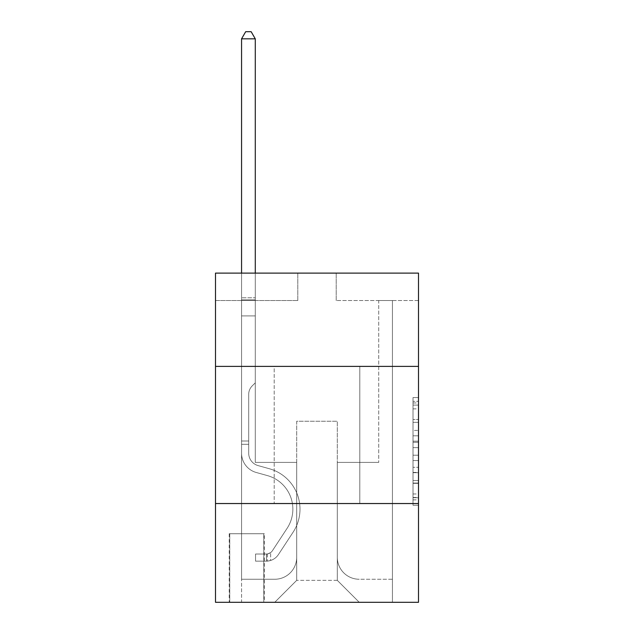 <?xml version="1.0" encoding="UTF-8"?>
<svg xmlns="http://www.w3.org/2000/svg" width="634" height="634" viewBox="0 0 634 634"><rect width="100%" height="100%" fill="white"/><g stroke="black" fill="none" stroke-linecap="round" stroke-linejoin="round"><path stroke-width="0.48" stroke-dasharray="3.17 2.38" d="M413.011 430.415L413.011 447.652L418.503 447.652L418.503 499.885L418.503 402.955L418.503 447.652L413.011 447.652L413.011 401.338L413.011 505.274L413.011 397.566L413.011 497.738L418.503 497.738L413.011 497.738L418.503 497.738L413.011 497.738L413.011 480.501L413.011 505.274L418.503 505.274L418.503 397.566L418.503 497.468L418.503 455.188L413.011 455.188L418.503 455.188L418.503 480.501L418.503 405.102L413.011 405.102L418.503 405.102L418.503 505.274L418.503 402.955L418.503 505.274L413.011 505.274L413.011 397.566L418.503 397.566L418.503 402.955L418.503 397.566L418.503 402.955L418.503 397.566L418.503 401.338L418.503 397.566L413.011 397.566L413.011 405.102L418.503 405.102L413.011 405.102L413.011 430.415L418.503 430.415M359.795 366.381L359.795 503.539L274.205 503.539L359.795 503.539L274.205 503.539L359.795 503.539L359.795 366.381L274.205 366.381L274.205 503.539L274.205 366.381L359.795 366.381M264.33 533.717L229.215 533.717L264.33 533.717L264.33 602.3L229.215 602.3L264.33 602.3M229.215 533.717L229.215 602.3M418.503 441.185L418.503 435.804L418.503 441.185L413.011 441.185L413.011 419.51L413.011 483.33L413.011 467.306L418.503 467.306L413.011 467.306L413.011 505.274L418.503 505.274L413.011 505.274L418.503 505.274L413.011 505.274L413.011 397.566L418.503 397.566L413.011 397.566L418.503 397.566L413.011 397.566L413.011 441.185L418.503 441.185M418.503 503.539L418.503 602.3L215.497 602.3L215.497 503.539L418.503 503.539L418.503 273.111L336.202 273.111L418.503 273.111L418.503 300.54L418.503 273.111L215.497 273.111L297.798 273.111L215.497 273.111L215.497 300.54L297.798 300.54L215.497 300.54L215.497 273.111L215.497 366.381L418.503 366.381L215.497 366.381L215.497 503.539L418.503 503.539L215.497 503.539M418.503 300.54L336.202 300.54L418.503 300.54M378.72 300.54L392.438 300.54L378.72 300.54L392.438 300.54L378.72 300.54L392.438 300.54L378.72 300.54L392.438 300.54L378.72 300.54L392.438 300.54L378.72 300.54L392.438 300.54L378.72 300.54L392.438 300.54L378.72 300.54L392.438 300.54L378.72 300.54L392.438 300.54L378.72 300.54L392.438 300.54L378.72 300.54L392.438 300.54L378.72 300.54L392.438 300.54L378.72 300.54L392.438 300.54L378.72 300.54L392.438 300.54L378.72 300.54L392.438 300.54L378.72 300.54L392.438 300.54L378.72 300.54L392.438 300.54L378.72 300.54L378.72 462.392L337.304 462.392L337.304 580.356L296.696 580.356L337.304 580.356L359.248 602.3L392.438 602.3L392.438 300.54L392.438 602.3L274.752 602.3L359.248 602.3L337.304 580.356L359.248 602.3L337.304 580.356L337.304 421.245L337.304 557.31A21.944 21.944 0 0 0 359.248 579.254L392.438 579.254L392.438 300.54L392.438 579.254L392.438 300.54L392.438 579.254L392.438 300.54L392.438 579.254L392.438 300.54L392.438 579.254L392.438 300.54L392.438 579.254L392.438 300.54L392.438 579.254L392.438 300.54L392.438 579.254L392.438 300.54L392.438 579.254L392.438 300.54L392.438 579.254L392.438 300.54L392.438 579.254L392.438 300.54L392.438 579.254L392.438 300.54L392.438 579.254L392.438 300.54L392.438 579.254L392.438 300.54L392.438 579.254L392.438 300.54L392.438 579.254L359.248 579.254A21.944 21.944 0 0 1 337.304 557.31A21.944 21.944 0 0 0 359.248 579.254A21.944 21.944 0 0 1 337.304 557.31A21.944 21.944 0 0 0 359.248 579.254A21.944 21.944 0 0 1 337.304 557.31A21.944 21.944 0 0 0 359.248 579.254A21.944 21.944 0 0 1 337.304 557.31A21.944 21.944 0 0 0 359.248 579.254A21.944 21.944 0 0 1 337.304 557.31A21.944 21.944 0 0 0 359.248 579.254A21.944 21.944 0 0 1 337.304 557.31A21.944 21.944 0 0 0 359.248 579.254A21.944 21.944 0 0 1 337.304 557.31A21.944 21.944 0 0 0 359.248 579.254A21.944 21.944 0 0 1 337.304 557.31A21.944 21.944 0 0 0 359.248 579.254A21.944 21.944 0 0 1 337.304 557.31A21.944 21.944 0 0 0 359.248 579.254A21.944 21.944 0 0 1 337.304 557.31A21.944 21.944 0 0 0 359.248 579.254A21.944 21.944 0 0 1 337.304 557.31A21.944 21.944 0 0 0 359.248 579.254A21.944 21.944 0 0 1 337.304 557.31A21.944 21.944 0 0 0 359.248 579.254A21.944 21.944 0 0 1 337.304 557.31A21.944 21.944 0 0 0 359.248 579.254A21.944 21.944 0 0 1 337.304 557.31A21.944 21.944 0 0 0 359.248 579.254A21.944 21.944 0 0 1 337.304 557.31A21.944 21.944 0 0 0 359.248 579.254A21.944 21.944 0 0 1 337.304 557.31L337.304 462.392L337.304 557.31L337.304 462.392L337.304 557.31L337.304 462.392L337.304 557.31L337.304 462.392L337.304 557.31L337.304 462.392L337.304 557.31L337.304 462.392L337.304 557.31L337.304 462.392L337.304 557.31L337.304 462.392L337.304 557.31L337.304 462.392L337.304 557.31L337.304 462.392L337.304 557.31L337.304 462.392L337.304 557.31L337.304 462.392L337.304 557.31L337.304 462.392L337.304 557.31L337.304 462.392L337.304 557.31L337.304 462.392L337.304 557.31L337.304 462.392L378.72 462.392L337.304 462.392L378.72 462.392L337.304 462.392L378.72 462.392L337.304 462.392L378.72 462.392L337.304 462.392L378.72 462.392L337.304 462.392L378.72 462.392L337.304 462.392L378.72 462.392L337.304 462.392L378.72 462.392L337.304 462.392L378.72 462.392L337.304 462.392L378.72 462.392L337.304 462.392L378.72 462.392L337.304 462.392L378.72 462.392L337.304 462.392L378.72 462.392L337.304 462.392L378.72 462.392L337.304 462.392L378.72 462.392L337.304 462.392L378.72 462.392L337.304 462.392L378.72 462.392L378.72 300.54M241.562 300.54L255.28 300.54L241.562 300.54L255.28 300.54L241.562 300.54L255.28 300.54L241.562 300.54L255.28 300.54L241.562 300.54L255.28 300.54L241.562 300.54L255.28 300.54L241.562 300.54L255.28 300.54L241.562 300.54L255.28 300.54L241.562 300.54L255.28 300.54L241.562 300.54L255.28 300.54L241.562 300.54L255.28 300.54L241.562 300.54L255.28 300.54L241.562 300.54L255.28 300.54L241.562 300.54L255.28 300.54L241.562 300.54L255.28 300.54L241.562 300.54L255.28 300.54L241.562 300.54L255.28 300.54L241.562 300.54L241.562 602.3L274.752 602.3L296.696 580.356L296.696 462.392L255.28 462.392L255.28 300.54L255.28 462.392L255.28 300.54L255.28 462.392L255.28 300.54L255.28 462.392L255.28 300.54L255.28 462.392L255.28 300.54L255.28 462.392L255.28 300.54L255.28 462.392L255.28 300.54L255.28 462.392L255.28 300.54L255.28 462.392L255.28 300.54L255.28 462.392L255.28 300.54L255.28 462.392L255.28 300.54L255.28 462.392L255.28 300.54L255.28 462.392L255.28 300.54L255.28 462.392L255.28 300.54L255.28 462.392L255.28 300.54L255.28 462.392L255.28 300.54L255.28 462.392L255.28 300.54L255.28 462.392L296.696 462.392L255.28 462.392L296.696 462.392L255.28 462.392L296.696 462.392L255.28 462.392L296.696 462.392L255.28 462.392L296.696 462.392L255.28 462.392L296.696 462.392L255.28 462.392L296.696 462.392L255.28 462.392L296.696 462.392L255.28 462.392L296.696 462.392L255.28 462.392L296.696 462.392L255.28 462.392L296.696 462.392L255.28 462.392L296.696 462.392L255.28 462.392L296.696 462.392L255.28 462.392L296.696 462.392L255.28 462.392L296.696 462.392L255.28 462.392L296.696 462.392L255.28 462.392L296.696 462.392L296.696 580.356L274.752 602.3L296.696 580.356L274.752 602.3L241.562 602.3L241.562 300.54L241.562 579.254L274.752 579.254A21.944 21.944 0 0 0 296.696 557.31L296.696 462.392L296.696 557.31A21.944 21.944 0 0 1 274.752 579.254A21.944 21.944 0 0 0 296.696 557.31A21.944 21.944 0 0 1 274.752 579.254A21.944 21.944 0 0 0 296.696 557.31A21.944 21.944 0 0 1 274.752 579.254A21.944 21.944 0 0 0 296.696 557.31A21.944 21.944 0 0 1 274.752 579.254A21.944 21.944 0 0 0 296.696 557.31A21.944 21.944 0 0 1 274.752 579.254A21.944 21.944 0 0 0 296.696 557.31A21.944 21.944 0 0 1 274.752 579.254A21.944 21.944 0 0 0 296.696 557.31A21.944 21.944 0 0 1 274.752 579.254A21.944 21.944 0 0 0 296.696 557.31A21.944 21.944 0 0 1 274.752 579.254A21.944 21.944 0 0 0 296.696 557.31A21.944 21.944 0 0 1 274.752 579.254A21.944 21.944 0 0 0 296.696 557.31A21.944 21.944 0 0 1 274.752 579.254A21.944 21.944 0 0 0 296.696 557.31A21.944 21.944 0 0 1 274.752 579.254A21.944 21.944 0 0 0 296.696 557.31A21.944 21.944 0 0 1 274.752 579.254A21.944 21.944 0 0 0 296.696 557.31A21.944 21.944 0 0 1 274.752 579.254A21.944 21.944 0 0 0 296.696 557.31A21.944 21.944 0 0 1 274.752 579.254A21.944 21.944 0 0 0 296.696 557.31A21.944 21.944 0 0 1 274.752 579.254A21.944 21.944 0 0 0 296.696 557.31A21.944 21.944 0 0 1 274.752 579.254L241.562 579.254L274.752 579.254L241.562 579.254L274.752 579.254L241.562 579.254L274.752 579.254L241.562 579.254L274.752 579.254L241.562 579.254L274.752 579.254L241.562 579.254L274.752 579.254L241.562 579.254L274.752 579.254L241.562 579.254L274.752 579.254L241.562 579.254L274.752 579.254L241.562 579.254L274.752 579.254L241.562 579.254L274.752 579.254L241.562 579.254L274.752 579.254L241.562 579.254L274.752 579.254L241.562 579.254L274.752 579.254L241.562 579.254L274.752 579.254L241.562 579.254L241.562 300.54M229.762 602.3L263.784 602.3L229.762 602.3L229.762 533.717L263.784 533.717L263.784 602.3L263.784 533.717L229.762 533.717L229.762 602.3M296.696 421.245L296.696 580.356L296.696 421.245L337.304 421.245L296.696 421.245M336.202 300.54L336.202 273.111L336.202 300.54M297.798 300.54L297.798 273.111L297.798 300.54M418.503 366.381L215.497 366.381M413.011 447.652L418.503 447.652L413.011 447.652M413.011 401.338L413.011 397.566L413.011 401.338L418.503 401.338L413.011 401.338M413.011 483.06L413.011 460.577L413.011 483.06L418.503 483.06L413.011 483.06M413.011 460.577L413.011 455.188L418.503 455.188L413.011 455.188L413.011 460.577L418.503 460.577L413.011 460.577M413.011 419.51L413.011 405.102L413.011 419.51L418.503 419.51L413.011 419.51M413.011 397.566L418.503 397.566L413.011 397.566L413.011 402.955L413.011 397.566L418.503 397.566M413.011 505.274L418.503 505.274L413.011 505.274L413.011 499.885L413.011 505.274M248.694 440.995L248.694 444.291L241.562 444.291L241.562 440.995L241.562 453.183L241.562 38.832L241.562 315.906L241.562 38.832L255.28 38.832L255.28 297.798L255.28 38.832L241.562 38.832L245.675 31.7L251.159 31.7L245.675 31.7L241.562 38.832L241.562 315.906L241.562 38.832L255.28 38.832L251.159 31.7L255.28 38.832L255.28 315.906L241.562 315.906L241.562 38.832L245.675 31.7L251.159 31.7L245.675 31.7L241.562 38.832L241.562 315.906L241.562 38.832L255.28 38.832L241.562 38.832L245.675 31.7L251.159 31.7L255.28 38.832L251.159 31.7L245.675 31.7L241.562 38.832L241.562 315.906L241.562 38.832L255.28 38.832L255.28 297.798L255.28 38.832L241.562 38.832L245.675 31.7L251.159 31.7L255.28 38.832L251.159 31.7L245.675 31.7L241.562 38.832L241.562 315.906L241.562 38.832L255.28 38.832L255.28 299.842L255.28 38.832L241.562 38.832L245.675 31.7L251.159 31.7L255.28 38.832L251.159 31.7L245.675 31.7L241.562 38.832L241.562 315.906L241.562 38.832L255.28 38.832L255.28 382.841L252.181 385.932A11.919 11.919 -9.2 0 0 248.694 394.364A11.919 11.919 170.8 0 1 252.181 385.932L255.28 382.841L255.28 315.906L241.562 315.906L241.562 38.832L245.675 31.7L251.159 31.7L255.28 38.832L241.562 38.832L241.562 315.906L241.562 38.832L255.28 38.832L251.159 31.7L245.675 31.7L241.562 38.832L245.675 31.7L251.159 31.7L255.28 38.832L255.28 297.798L255.28 38.832L241.562 38.832L241.562 315.906L241.562 38.832L255.28 38.832L251.159 31.7L245.675 31.7L241.562 38.832L245.675 31.7L251.159 31.7L255.28 38.832L255.28 299.842L255.28 38.832L241.562 38.832L241.562 453.183A20.026 20.026 -9.2 0 0 256.207 472.473A20.026 20.026 170.8 0 1 241.562 453.183L241.562 315.906L255.28 315.906L255.28 299.842L255.28 382.841L252.181 385.932A11.919 11.919 -9.2 0 0 248.694 394.364A11.919 11.919 170.8 0 1 252.181 385.932L255.28 382.841L255.28 315.906L241.562 315.906L241.562 453.183A20.026 20.026 -9.2 0 0 256.207 472.473A20.026 20.026 170.8 0 1 241.562 453.183L241.562 315.906L255.28 315.906L255.28 297.798L255.28 382.841L252.181 385.932A11.919 11.919 -9.2 0 0 248.694 394.364A11.919 11.919 170.8 0 1 252.181 385.932L255.28 382.841L255.28 315.906L241.562 315.906L241.562 453.183A20.026 20.026 -9.2 0 0 256.207 472.473A20.026 20.026 170.8 0 1 241.562 453.183L241.562 315.906L255.28 315.906L255.28 38.832L251.159 31.7L245.675 31.7L241.562 38.832L255.28 38.832L255.28 382.841L252.181 385.932A11.919 11.919 -9.2 0 0 248.694 394.364A11.919 11.919 170.8 0 1 252.181 385.932L255.28 382.841L255.28 315.906L241.562 315.906L241.562 453.183A20.026 20.026 -9.2 0 0 256.207 472.473L267.374 475.587L256.207 472.473A20.026 20.026 170.8 0 1 241.562 453.183L241.562 315.906L255.28 315.906L255.28 38.832L241.562 38.832L245.675 31.7L251.159 31.7L255.28 38.832L251.159 31.7L245.675 31.7L241.562 38.832L241.562 297.798L241.562 38.832L255.28 38.832L255.28 382.841L252.181 385.932A11.919 11.919 -9.2 0 0 248.694 394.364A11.919 11.919 170.8 0 1 252.181 385.932L255.28 382.841L255.28 315.906L241.562 315.906L241.562 453.183A20.026 20.026 -9.2 0 0 256.207 472.473A20.026 20.026 170.8 0 1 241.562 453.183L241.562 315.906L255.28 315.906L255.28 38.832L241.562 38.832L245.675 31.7L251.159 31.7L255.28 38.832L251.159 31.7L245.675 31.7L241.562 38.832L241.562 299.842L241.562 38.832L255.28 38.832L255.28 382.841L252.181 385.932A11.919 11.919 -9.2 0 0 248.694 394.364A11.919 11.919 170.8 0 1 252.181 385.932L255.28 382.841L255.28 315.906L241.562 315.906L241.562 453.183A20.026 20.026 -9.2 0 0 256.207 472.473A20.026 20.026 170.8 0 1 241.562 453.183L241.562 315.906L255.28 315.906L255.28 38.832L241.562 38.832L245.675 31.7L251.159 31.7L255.28 38.832L251.159 31.7L245.675 31.7L241.562 38.832L241.562 315.906L255.28 315.906L255.28 382.841L252.181 385.932A11.919 11.919 -9.2 0 0 248.694 394.364A11.919 11.919 170.8 0 1 252.181 385.932L255.28 382.841L255.28 299.842L255.28 315.906L241.562 315.906L241.562 453.183A20.026 20.026 -9.2 0 0 256.207 472.473L267.374 475.587L256.207 472.473A20.026 20.026 170.8 0 1 241.562 453.183L241.562 315.906L255.28 315.906L255.28 382.841L252.181 385.932A11.919 11.919 -9.2 0 0 248.694 394.364A11.919 11.919 170.8 0 1 252.181 385.932L255.28 382.841L255.28 297.798L255.28 315.906L241.562 315.906L241.562 453.183A20.026 20.026 -9.2 0 0 256.207 472.473A20.026 20.026 170.8 0 1 241.562 453.183L241.562 315.906L255.28 315.906L255.28 382.841L252.181 385.932A11.919 11.919 -9.2 0 0 248.694 394.364A11.919 11.919 170.8 0 1 252.181 385.932L255.28 382.841L255.28 38.832L255.28 315.906L241.562 315.906L241.562 453.183A20.026 20.026 -9.2 0 0 256.207 472.473A20.026 20.026 170.8 0 1 241.562 453.183L241.562 315.906L255.28 315.906L255.28 382.841L252.181 385.932A11.919 11.919 -9.2 0 0 248.694 394.364A11.919 11.919 170.8 0 1 252.181 385.932L255.28 382.841L255.28 38.832L241.562 38.832L255.28 38.832L251.159 31.7L255.28 38.832L255.28 315.906L241.562 315.906L241.562 453.183A20.026 20.026 -9.2 0 0 256.207 472.473L267.374 475.587A34.838 34.838 170.8 0 1 287.147 528.257A34.838 34.838 -9.2 0 0 267.374 475.587L256.207 472.473A20.026 20.026 170.8 0 1 241.562 453.183L241.562 315.906L255.28 315.906L255.28 382.841L252.181 385.932A11.919 11.919 -9.2 0 0 248.694 394.364A11.919 11.919 170.8 0 1 252.181 385.932L255.28 382.841L255.28 38.832L241.562 38.832L245.675 31.7L251.159 31.7L245.675 31.7L241.562 38.832L241.562 297.798L241.562 38.832L255.28 38.832L251.159 31.7L255.28 38.832L255.28 315.906L241.562 315.906L241.562 453.183A20.026 20.026 -9.2 0 0 256.207 472.473A20.026 20.026 170.8 0 1 241.562 453.183L241.562 315.906L255.28 315.906L255.28 382.841L252.181 385.932A11.919 11.919 -9.2 0 0 248.694 394.364A11.919 11.919 170.8 0 1 252.181 385.932L255.28 382.841L255.28 38.832L241.562 38.832L245.675 31.7L251.159 31.7L245.675 31.7L241.562 38.832L241.562 299.842L241.562 38.832L255.28 38.832L251.159 31.7L255.28 38.832L255.28 315.906L241.562 315.906L241.562 453.183A20.026 20.026 -9.2 0 0 256.207 472.473A20.026 20.026 170.8 0 1 241.562 453.183L241.562 315.906L255.28 315.906L255.28 382.841L252.181 385.932A11.919 11.919 -9.2 0 0 248.694 394.364A11.919 11.919 170.8 0 1 252.181 385.932L255.28 382.841L255.28 38.832L241.562 38.832L245.675 31.7L251.159 31.7L245.675 31.7L241.562 38.832L241.562 453.183A20.026 20.026 -9.2 0 0 256.207 472.473L267.374 475.587L256.207 472.473A20.026 20.026 170.8 0 1 241.562 453.183L241.562 315.906L255.28 315.906L255.28 382.841L252.181 385.932A11.919 11.919 -9.2 0 0 248.694 394.364A11.919 11.919 170.8 0 1 252.181 385.932L255.28 382.841L255.28 315.906L241.562 315.906L241.562 453.183A20.026 20.026 -9.2 0 0 256.207 472.473A20.026 20.026 170.8 0 1 241.562 453.183L241.562 315.906L255.28 315.906L255.28 299.842L255.28 382.841L252.181 385.932A11.919 11.919 -9.2 0 0 248.694 394.364A11.919 11.919 170.8 0 1 252.181 385.932L255.28 382.841L255.28 315.906L241.562 315.906L241.562 453.183A20.026 20.026 -9.2 0 0 256.207 472.473A20.026 20.026 170.8 0 1 241.562 453.183L241.562 315.906L255.28 315.906L255.28 297.798L255.28 382.841L252.181 385.932A11.919 11.919 -9.2 0 0 248.694 394.364A11.919 11.919 170.8 0 1 252.181 385.932L255.28 382.841L255.28 315.906L241.562 315.906L241.562 453.183A20.026 20.026 -9.2 0 0 256.207 472.473L267.374 475.587L256.207 472.473A20.026 20.026 170.8 0 1 241.562 453.183L241.562 315.906L255.28 315.906L255.28 38.832L251.159 31.7L255.28 38.832L255.28 382.841L252.181 385.932A11.919 11.919 -9.2 0 0 248.694 394.364A11.919 11.919 170.8 0 1 252.181 385.932L255.28 382.841L255.28 315.906L241.562 315.906L241.562 453.183L241.562 444.291L248.694 444.291L248.694 440.995L241.562 440.995L248.694 440.995L248.694 453.183L248.694 394.364L248.694 453.183A12.894 12.894 -9.2 0 0 258.125 465.602A12.894 12.894 170.8 0 1 248.694 453.183L248.694 394.364L248.694 453.183L248.694 440.995L241.562 440.995L248.694 440.995L248.694 453.183A12.894 12.894 -9.2 0 0 258.125 465.602A12.894 12.894 170.8 0 1 248.694 453.183L248.694 394.364L248.694 453.183A12.894 12.894 -9.2 0 0 258.125 465.602A12.894 12.894 170.8 0 1 248.694 453.183L248.694 394.364L248.694 453.183L248.694 440.995L241.562 440.995L248.694 440.995L248.694 453.183A12.894 12.894 -9.2 0 0 258.125 465.602L269.291 468.716L258.125 465.602A12.894 12.894 170.8 0 1 248.694 453.183L248.694 394.364L248.694 453.183A12.894 12.894 -9.2 0 0 258.125 465.602A12.894 12.894 170.8 0 1 248.694 453.183L248.694 394.364L248.694 453.183L248.694 440.995L241.562 440.995L248.694 440.995L248.694 453.183A12.894 12.894 -9.2 0 0 258.125 465.602A12.894 12.894 170.8 0 1 248.694 453.183L248.694 394.364L248.694 453.183A12.894 12.894 -9.2 0 0 258.125 465.602L269.291 468.716L258.125 465.602A12.894 12.894 170.8 0 1 248.694 453.183L248.694 394.364L248.694 453.183L248.694 440.995L241.562 440.995L248.694 440.995L248.694 453.183A12.894 12.894 -9.2 0 0 258.125 465.602A12.894 12.894 170.8 0 1 248.694 453.183L248.694 394.364L248.694 453.183A12.894 12.894 -9.2 0 0 258.125 465.602A12.894 12.894 170.8 0 1 248.694 453.183L248.694 394.364L248.694 453.183L248.694 440.995L241.562 440.995L248.694 440.995L248.694 453.183A12.894 12.894 -9.2 0 0 258.125 465.602L269.291 468.716L258.125 465.602A12.894 12.894 170.8 0 1 248.694 453.183L248.694 394.364L248.694 453.183A12.894 12.894 -9.2 0 0 258.125 465.602A12.894 12.894 170.8 0 1 248.694 453.183L248.694 394.364L248.694 453.183L248.694 440.995L241.562 440.995L248.694 440.995L248.694 453.183A12.894 12.894 -9.2 0 0 258.125 465.602A12.894 12.894 170.8 0 1 248.694 453.183L248.694 394.364L248.694 453.183A12.894 12.894 -9.2 0 0 258.125 465.602L269.291 468.716A41.971 41.971 170.8 0 1 293.114 532.172A41.971 41.971 -9.2 0 0 269.291 468.716L258.125 465.602A12.894 12.894 170.8 0 1 248.694 453.183L248.694 394.364L248.694 453.183L248.694 440.995L241.562 440.995L248.694 440.995L248.694 453.183A12.894 12.894 -9.2 0 0 258.125 465.602A12.894 12.894 170.8 0 1 248.694 453.183L248.694 394.364L248.694 453.183A12.894 12.894 -9.2 0 0 258.125 465.602A12.894 12.894 170.8 0 1 248.694 453.183L248.694 394.364L248.694 453.183L248.694 440.995L241.562 440.995M266.526 561.145A14.542 14.542 -9.2 0 0 278.405 554.584L293.114 532.172A41.971 41.971 -9.2 0 0 269.291 468.716L258.125 465.602A12.894 12.894 170.8 0 1 248.694 453.183A12.894 12.894 -9.2 0 0 258.125 465.602A12.894 12.894 170.8 0 1 248.694 453.183L248.694 394.364L248.694 453.183A12.894 12.894 -9.2 0 0 258.125 465.602A12.894 12.894 170.8 0 1 248.694 453.183A12.894 12.894 170.8 0 0 258.125 465.602L269.291 468.716A41.971 41.971 170.8 0 1 293.114 532.172A41.971 41.971 -9.2 0 0 269.291 468.716L258.125 465.602A12.894 12.894 170.8 0 1 248.694 453.183A12.894 12.894 170.8 0 0 258.125 465.602L269.291 468.716L258.125 465.602A12.894 12.894 170.8 0 1 248.694 453.183A12.894 12.894 170.8 0 0 258.125 465.602A12.894 12.894 170.8 0 1 248.694 453.183A12.894 12.894 170.8 0 0 258.125 465.602L269.291 468.716L258.125 465.602A12.894 12.894 170.8 0 1 248.694 453.183A12.894 12.894 170.8 0 0 258.125 465.602L269.291 468.716A41.971 41.971 170.8 0 1 293.114 532.172L278.405 554.584L293.114 532.172A41.971 41.971 -9.2 0 0 269.291 468.716L258.125 465.602A12.894 12.894 170.8 0 1 248.694 453.183A12.894 12.894 170.8 0 0 258.125 465.602A12.894 12.894 170.8 0 1 248.694 453.183A12.894 12.894 170.8 0 0 258.125 465.602L269.291 468.716L258.125 465.602A12.894 12.894 170.8 0 1 248.694 453.183A12.894 12.894 170.8 0 0 258.125 465.602L269.291 468.716L258.125 465.602A12.894 12.894 170.8 0 1 248.694 453.183A12.894 12.894 170.8 0 0 258.125 465.602A12.894 12.894 170.8 0 1 248.694 453.183A12.894 12.894 170.8 0 0 258.125 465.602L269.291 468.716A41.971 41.971 170.8 0 1 293.114 532.172A41.971 41.971 -9.2 0 0 269.291 468.716L258.125 465.602A12.894 12.894 170.8 0 1 248.694 453.183A12.894 12.894 170.8 0 0 258.125 465.602L269.291 468.716L258.125 465.602A12.894 12.894 170.8 0 1 248.694 453.183A12.894 12.894 170.8 0 0 258.125 465.602A12.894 12.894 170.8 0 1 248.694 453.183A12.894 12.894 170.8 0 0 258.125 465.602L269.291 468.716L258.125 465.602A12.894 12.894 170.8 0 1 248.694 453.183A12.894 12.894 170.8 0 0 258.125 465.602L269.291 468.716A41.971 41.971 170.8 0 1 293.114 532.172A41.971 41.971 -9.2 0 0 269.291 468.716L258.125 465.602A12.894 12.894 170.8 0 1 248.694 453.183A12.894 12.894 170.8 0 0 258.125 465.602A12.894 12.894 170.8 0 1 248.694 453.183A12.894 12.894 170.8 0 0 258.125 465.602L269.291 468.716L258.125 465.602A12.894 12.894 170.8 0 1 248.694 453.183A12.894 12.894 170.8 0 0 258.125 465.602L269.291 468.716A41.971 41.971 170.8 0 1 293.114 532.172L278.405 554.584L293.114 532.172A41.971 41.971 -9.2 0 0 269.291 468.716L258.125 465.602L269.291 468.716A41.971 41.971 170.8 0 1 293.114 532.172A41.971 41.971 -9.2 0 0 269.291 468.716L258.125 465.602L269.291 468.716A41.971 41.971 170.8 0 1 293.114 532.172A41.971 41.971 -9.2 0 0 269.291 468.716L258.125 465.602L269.291 468.716A41.971 41.971 170.8 0 1 293.114 532.172L278.405 554.584A14.542 14.542 170.8 0 1 270.639 560.472A14.542 14.542 -9.2 0 0 278.405 554.584L293.114 532.172A41.971 41.971 -9.2 0 0 269.291 468.716L258.125 465.602L269.291 468.716A41.971 41.971 170.8 0 1 293.114 532.172A41.971 41.971 -9.2 0 0 269.291 468.716L258.125 465.602L269.291 468.716A41.971 41.971 170.8 0 1 293.114 532.172A41.971 41.971 -9.2 0 0 269.291 468.716L258.125 465.602L269.291 468.716A41.971 41.971 170.8 0 1 293.114 532.172L278.405 554.584L293.114 532.172A41.971 41.971 -9.2 0 0 269.291 468.716L258.125 465.602L269.291 468.716A41.971 41.971 170.8 0 1 293.114 532.172A41.971 41.971 -9.2 0 0 269.291 468.716L258.125 465.602L269.291 468.716A41.971 41.971 170.8 0 1 293.114 532.172A41.971 41.971 -9.2 0 0 269.291 468.716L258.125 465.602L269.291 468.716A41.971 41.971 170.8 0 1 293.114 532.172L278.405 554.584L293.114 532.172A41.971 41.971 -9.2 0 0 269.291 468.716L258.125 465.602L269.291 468.716A41.971 41.971 170.8 0 1 293.114 532.172A41.971 41.971 -9.2 0 0 269.291 468.716L258.125 465.602L269.291 468.716A41.971 41.971 170.8 0 1 293.114 532.172A41.971 41.971 -9.2 0 0 269.291 468.716A41.971 41.971 -9.2 0 1 293.114 532.172L278.405 554.584A14.542 14.542 170.8 0 1 270.639 560.472C266.415 561.367 266.415 561.367 270.639 560.472C266.415 561.367 266.415 561.367 270.639 560.472A14.542 14.542 -9.2 0 0 278.405 554.584L293.114 532.172A41.971 41.971 -9.2 0 0 269.291 468.716A41.971 41.971 -9.2 0 1 293.114 532.172L278.405 554.584L293.114 532.172A41.971 41.971 -9.2 0 0 269.291 468.716A41.971 41.971 -9.2 0 1 293.114 532.172A41.971 41.971 -9.2 0 0 269.291 468.716A41.971 41.971 -9.2 0 1 293.114 532.172L278.405 554.584L293.114 532.172A41.971 41.971 -9.2 0 0 269.291 468.716A41.971 41.971 -9.2 0 1 293.114 532.172L278.405 554.584A14.542 14.542 170.8 0 1 270.639 560.472C266.415 561.367 266.415 561.367 270.639 560.472C266.415 561.367 266.415 561.367 270.639 560.472A14.542 14.542 -9.2 0 0 278.405 554.584L293.114 532.172A41.971 41.971 -9.2 0 0 269.291 468.716A41.971 41.971 -9.2 0 1 293.114 532.172A41.971 41.971 -9.2 0 0 269.291 468.716A41.971 41.971 -9.2 0 1 293.114 532.172L278.405 554.584L293.114 532.172A41.971 41.971 -9.2 0 0 269.291 468.716A41.971 41.971 -9.2 0 1 293.114 532.172L278.405 554.584L293.114 532.172A41.971 41.971 -9.2 0 0 269.291 468.716A41.971 41.971 -9.2 0 1 293.114 532.172A41.971 41.971 -9.2 0 0 269.291 468.716A41.971 41.971 -9.2 0 1 293.114 532.172L278.405 554.584A14.542 14.542 170.8 0 1 270.639 560.472C266.415 561.367 266.415 561.367 270.639 560.472C266.415 561.367 266.415 561.367 270.639 560.472A14.542 14.542 -9.2 0 0 278.405 554.584L293.114 532.172A41.971 41.971 -9.2 0 0 269.291 468.716A41.971 41.971 -9.2 0 1 293.114 532.172L278.405 554.584L293.114 532.172A41.971 41.971 -9.2 0 0 269.291 468.716A41.971 41.971 -9.2 0 1 293.114 532.172A41.971 41.971 -9.2 0 0 269.291 468.716A41.971 41.971 -9.2 0 1 293.114 532.172L278.405 554.584L293.114 532.172A41.971 41.971 -9.2 0 0 269.291 468.716A41.971 41.971 -9.2 0 1 293.114 532.172L278.405 554.584A14.542 14.542 170.8 0 1 270.639 560.472C266.415 561.367 266.415 561.367 270.639 560.472C266.415 561.367 266.415 561.367 270.639 560.472A14.542 14.542 -9.2 0 0 278.405 554.584L293.114 532.172A41.971 41.971 -9.2 0 0 269.291 468.716A41.971 41.971 -9.2 0 1 293.114 532.172A41.971 41.971 -9.2 0 0 269.291 468.716A41.971 41.971 -9.2 0 1 293.114 532.172L278.405 554.584L293.114 532.172A41.971 41.971 -9.2 0 0 269.291 468.716A41.971 41.971 -9.2 0 1 293.114 532.172L278.405 554.584A14.542 14.542 170.8 0 1 270.639 560.472C266.415 561.367 266.415 561.367 270.639 560.472C266.415 561.367 266.415 561.367 270.639 560.472A14.542 14.542 -9.2 0 0 278.405 554.584L293.114 532.172L278.405 554.584A14.542 14.542 170.8 0 1 270.639 560.472C266.415 561.367 266.415 561.367 270.639 560.472C266.415 561.367 266.415 561.367 270.639 560.472A14.542 14.542 -9.2 0 0 278.405 554.584L293.114 532.172L278.405 554.584A14.542 14.542 170.8 0 1 270.639 560.472C266.415 561.367 266.415 561.367 270.639 560.472C266.415 561.367 266.415 561.367 270.639 560.472A14.542 14.542 -9.2 0 0 278.405 554.584L293.114 532.172L278.405 554.584A14.542 14.542 170.8 0 1 270.639 560.472C266.415 561.367 266.415 561.367 270.639 560.472C266.415 561.367 266.415 561.367 270.639 560.472A14.542 14.542 -9.2 0 0 278.405 554.584L293.114 532.172L278.405 554.584A14.542 14.542 170.8 0 1 270.639 560.472C266.415 561.367 266.415 561.367 270.639 560.472C266.415 561.367 266.415 561.367 270.639 560.472A14.542 14.542 -9.2 0 0 278.405 554.584L293.114 532.172L278.405 554.584A14.542 14.542 170.8 0 1 270.639 560.472C266.415 561.367 266.415 561.367 270.639 560.472C266.415 561.367 266.415 561.367 270.639 560.472A14.542 14.542 -9.2 0 0 278.405 554.584L293.114 532.172L278.405 554.584A14.542 14.542 170.8 0 1 270.639 560.472C266.415 561.367 266.415 561.367 270.639 560.472C266.415 561.367 266.415 561.367 270.639 560.472A14.542 14.542 -9.2 0 0 278.405 554.584L293.114 532.172L278.405 554.584A14.542 14.542 170.8 0 1 270.639 560.472C266.415 561.367 266.415 561.367 270.639 560.472C266.415 561.367 266.415 561.367 270.639 560.472A14.542 14.542 -9.2 0 0 278.405 554.584L293.114 532.172L278.405 554.584A14.542 14.542 170.8 0 1 270.639 560.472C266.415 561.367 266.415 561.367 270.639 560.472C266.415 561.367 266.415 561.367 270.639 560.472A14.542 14.542 -9.2 0 0 278.405 554.584L293.114 532.172L278.405 554.584A14.542 14.542 170.8 0 1 270.639 560.472C266.415 561.367 266.415 561.367 270.639 560.472C266.415 561.367 266.415 561.367 270.639 560.472A14.542 14.542 -9.2 0 0 278.405 554.584L293.114 532.172L278.405 554.584A14.542 14.542 170.8 0 1 270.639 560.472C266.415 561.367 266.415 561.367 270.639 560.472C266.415 561.367 266.415 561.367 270.639 560.472A14.542 14.542 -9.2 0 0 278.405 554.584L293.114 532.172L278.405 554.584A14.542 14.542 170.8 0 1 270.639 560.472C266.415 561.367 266.415 561.367 270.639 560.472C266.415 561.367 266.415 561.367 270.639 560.472A14.542 14.542 -9.2 0 0 278.405 554.584A14.542 14.542 -9.2 0 1 266.526 561.145L266.526 554.013A7.41 7.41 -9.2 0 0 272.446 550.677L287.147 528.257A34.838 34.838 -9.2 0 0 267.374 475.587A34.838 34.838 170.8 0 1 287.147 528.257A34.838 34.838 -9.2 0 0 267.374 475.587L256.207 472.473A20.026 20.026 170.8 0 1 241.562 453.183A20.026 20.026 -9.2 0 0 256.207 472.473A20.026 20.026 170.8 0 1 241.562 453.183A20.026 20.026 170.8 0 0 256.207 472.473L267.374 475.587L256.207 472.473A20.026 20.026 170.8 0 1 241.562 453.183A20.026 20.026 170.8 0 0 256.207 472.473L267.374 475.587L256.207 472.473A20.026 20.026 170.8 0 1 241.562 453.183A20.026 20.026 170.8 0 0 256.207 472.473A20.026 20.026 170.8 0 1 241.562 453.183A20.026 20.026 170.8 0 0 256.207 472.473L267.374 475.587A34.838 34.838 170.8 0 1 287.147 528.257L272.446 550.677L287.147 528.257A34.838 34.838 -9.2 0 0 267.374 475.587L256.207 472.473A20.026 20.026 170.8 0 1 241.562 453.183A20.026 20.026 170.8 0 0 256.207 472.473L267.374 475.587L256.207 472.473A20.026 20.026 170.8 0 1 241.562 453.183A20.026 20.026 170.8 0 0 256.207 472.473A20.026 20.026 170.8 0 1 241.562 453.183A20.026 20.026 170.8 0 0 256.207 472.473L267.374 475.587L256.207 472.473A20.026 20.026 170.8 0 1 241.562 453.183A20.026 20.026 170.8 0 0 256.207 472.473L267.374 475.587A34.838 34.838 170.8 0 1 287.147 528.257A34.838 34.838 -9.2 0 0 267.374 475.587L256.207 472.473A20.026 20.026 170.8 0 1 241.562 453.183A20.026 20.026 170.8 0 0 256.207 472.473A20.026 20.026 170.8 0 1 241.562 453.183A20.026 20.026 170.8 0 0 256.207 472.473L267.374 475.587L256.207 472.473A20.026 20.026 170.8 0 1 241.562 453.183A20.026 20.026 170.8 0 0 256.207 472.473L267.374 475.587L256.207 472.473A20.026 20.026 170.8 0 1 241.562 453.183A20.026 20.026 170.8 0 0 256.207 472.473A20.026 20.026 170.8 0 1 241.562 453.183A20.026 20.026 170.8 0 0 256.207 472.473L267.374 475.587A34.838 34.838 170.8 0 1 287.147 528.257A34.838 34.838 -9.2 0 0 267.374 475.587L256.207 472.473A20.026 20.026 170.8 0 1 241.562 453.183A20.026 20.026 170.8 0 0 256.207 472.473L267.374 475.587L256.207 472.473A20.026 20.026 170.8 0 1 241.562 453.183A20.026 20.026 170.8 0 0 256.207 472.473A20.026 20.026 170.8 0 1 241.562 453.183A20.026 20.026 170.8 0 0 256.207 472.473L267.374 475.587L256.207 472.473A20.026 20.026 170.8 0 1 241.562 453.183A20.026 20.026 170.8 0 0 256.207 472.473L267.374 475.587A34.838 34.838 170.8 0 1 287.147 528.257L272.446 550.677L287.147 528.257A34.838 34.838 -9.2 0 0 267.374 475.587L256.207 472.473L267.374 475.587A34.838 34.838 170.8 0 1 287.147 528.257A34.838 34.838 -9.2 0 0 267.374 475.587L256.207 472.473L267.374 475.587A34.838 34.838 170.8 0 1 287.147 528.257A34.838 34.838 -9.2 0 0 267.374 475.587L256.207 472.473L267.374 475.587A34.838 34.838 170.8 0 1 287.147 528.257L272.446 550.677A7.41 7.41 170.8 0 1 270.639 552.579C266.486 554.488 266.486 554.488 270.639 552.579C266.486 554.488 266.486 554.488 270.639 552.579A7.41 7.41 -9.2 0 0 272.446 550.677L287.147 528.257A34.838 34.838 -9.2 0 0 267.374 475.587L256.207 472.473L267.374 475.587A34.838 34.838 170.8 0 1 287.147 528.257A34.838 34.838 -9.2 0 0 267.374 475.587L256.207 472.473L267.374 475.587A34.838 34.838 170.8 0 1 287.147 528.257A34.838 34.838 -9.2 0 0 267.374 475.587L256.207 472.473L267.374 475.587A34.838 34.838 170.8 0 1 287.147 528.257L272.446 550.677L287.147 528.257A34.838 34.838 -9.2 0 0 267.374 475.587L256.207 472.473L267.374 475.587A34.838 34.838 170.8 0 1 287.147 528.257A34.838 34.838 -9.2 0 0 267.374 475.587L256.207 472.473L267.374 475.587A34.838 34.838 170.8 0 1 287.147 528.257A34.838 34.838 -9.2 0 0 267.374 475.587L256.207 472.473L267.374 475.587A34.838 34.838 170.8 0 1 287.147 528.257L272.446 550.677L287.147 528.257A34.838 34.838 -9.2 0 0 267.374 475.587L256.207 472.473L267.374 475.587A34.838 34.838 170.8 0 1 287.147 528.257A34.838 34.838 -9.2 0 0 267.374 475.587L256.207 472.473L267.374 475.587A34.838 34.838 170.8 0 1 287.147 528.257A34.838 34.838 -9.2 0 0 267.374 475.587A34.838 34.838 -9.2 0 1 287.147 528.257L272.446 550.677A7.41 7.41 170.8 0 1 270.639 552.579C266.486 554.488 266.486 554.488 270.639 552.579C266.486 554.488 266.486 554.488 270.639 552.579A7.41 7.41 -9.2 0 0 272.446 550.677L287.147 528.257A34.838 34.838 -9.2 0 0 267.374 475.587A34.838 34.838 -9.2 0 1 287.147 528.257L272.446 550.677L287.147 528.257A34.838 34.838 -9.2 0 0 267.374 475.587A34.838 34.838 -9.2 0 1 287.147 528.257A34.838 34.838 -9.2 0 0 267.374 475.587A34.838 34.838 -9.2 0 1 287.147 528.257L272.446 550.677L287.147 528.257A34.838 34.838 -9.2 0 0 267.374 475.587A34.838 34.838 -9.2 0 1 287.147 528.257L272.446 550.677A7.41 7.41 170.8 0 1 270.639 552.579C266.486 554.488 266.486 554.488 270.639 552.579C266.486 554.488 266.486 554.488 270.639 552.579A7.41 7.41 -9.2 0 0 272.446 550.677L287.147 528.257A34.838 34.838 -9.2 0 0 267.374 475.587A34.838 34.838 -9.2 0 1 287.147 528.257A34.838 34.838 -9.2 0 0 267.374 475.587A34.838 34.838 -9.2 0 1 287.147 528.257L272.446 550.677L287.147 528.257A34.838 34.838 -9.2 0 0 267.374 475.587A34.838 34.838 -9.2 0 1 287.147 528.257L272.446 550.677L287.147 528.257A34.838 34.838 -9.2 0 0 267.374 475.587A34.838 34.838 -9.2 0 1 287.147 528.257A34.838 34.838 -9.2 0 0 267.374 475.587A34.838 34.838 -9.2 0 1 287.147 528.257L272.446 550.677A7.41 7.41 170.8 0 1 270.639 552.579C266.486 554.488 266.486 554.488 270.639 552.579C266.486 554.488 266.486 554.488 270.639 552.579A7.41 7.41 -9.2 0 0 272.446 550.677L287.147 528.257A34.838 34.838 -9.2 0 0 267.374 475.587A34.838 34.838 -9.2 0 1 287.147 528.257L272.446 550.677L287.147 528.257A34.838 34.838 -9.2 0 0 267.374 475.587A34.838 34.838 -9.2 0 1 287.147 528.257A34.838 34.838 -9.2 0 0 267.374 475.587A34.838 34.838 -9.2 0 1 287.147 528.257L272.446 550.677L287.147 528.257A34.838 34.838 -9.2 0 0 267.374 475.587A34.838 34.838 -9.2 0 1 287.147 528.257L272.446 550.677A7.41 7.41 170.8 0 1 270.639 552.579C266.486 554.488 266.486 554.488 270.639 552.579C266.486 554.488 266.486 554.488 270.639 552.579A7.41 7.41 -9.2 0 0 272.446 550.677L287.147 528.257A34.838 34.838 -9.2 0 0 267.374 475.587A34.838 34.838 -9.2 0 1 287.147 528.257A34.838 34.838 -9.2 0 0 267.374 475.587A34.838 34.838 -9.2 0 1 287.147 528.257L272.446 550.677L287.147 528.257A34.838 34.838 -9.2 0 0 267.374 475.587A34.838 34.838 -9.2 0 1 287.147 528.257L272.446 550.677A7.41 7.41 170.8 0 1 270.639 552.579C266.486 554.488 266.486 554.488 270.639 552.579C266.486 554.488 266.486 554.488 270.639 552.579A7.41 7.41 -9.2 0 0 272.446 550.677L287.147 528.257L272.446 550.677A7.41 7.41 170.8 0 1 270.639 552.579C266.486 554.488 266.486 554.488 270.639 552.579C266.486 554.488 266.486 554.488 270.639 552.579A7.41 7.41 -9.2 0 0 272.446 550.677L287.147 528.257L272.446 550.677A7.41 7.41 170.8 0 1 270.639 552.579C266.486 554.488 266.486 554.488 270.639 552.579C266.486 554.488 266.486 554.488 270.639 552.579A7.41 7.41 -9.2 0 0 272.446 550.677L287.147 528.257L272.446 550.677A7.41 7.41 170.8 0 1 270.639 552.579C266.486 554.488 266.486 554.488 270.639 552.579C266.486 554.488 266.486 554.488 270.639 552.579A7.41 7.41 -9.2 0 0 272.446 550.677L287.147 528.257L272.446 550.677A7.41 7.41 170.8 0 1 270.639 552.579C266.486 554.488 266.486 554.488 270.639 552.579C266.486 554.488 266.486 554.488 270.639 552.579A7.41 7.41 -9.2 0 0 272.446 550.677L287.147 528.257L272.446 550.677A7.41 7.41 170.8 0 1 270.639 552.579C266.486 554.488 266.486 554.488 270.639 552.579C266.486 554.488 266.486 554.488 270.639 552.579A7.41 7.41 -9.2 0 0 272.446 550.677L287.147 528.257L272.446 550.677A7.41 7.41 170.8 0 1 270.639 552.579C266.486 554.488 266.486 554.488 270.639 552.579C266.486 554.488 266.486 554.488 270.639 552.579A7.41 7.41 -9.2 0 0 272.446 550.677L287.147 528.257L272.446 550.677A7.41 7.41 170.8 0 1 270.639 552.579C266.486 554.488 266.486 554.488 270.639 552.579C266.486 554.488 266.486 554.488 270.639 552.579A7.41 7.41 -9.2 0 0 272.446 550.677L287.147 528.257L272.446 550.677A7.41 7.41 170.8 0 1 270.639 552.579C266.486 554.488 266.486 554.488 270.639 552.579C266.486 554.488 266.486 554.488 270.639 552.579A7.41 7.41 -9.2 0 0 272.446 550.677L287.147 528.257L272.446 550.677A7.41 7.41 170.8 0 1 270.639 552.579C266.486 554.488 266.486 554.488 270.639 552.579C266.486 554.488 266.486 554.488 270.639 552.579A7.41 7.41 -9.2 0 0 272.446 550.677L287.147 528.257L272.446 550.677A7.41 7.41 170.8 0 1 270.639 552.579C266.486 554.488 266.486 554.488 270.639 552.579C266.486 554.488 266.486 554.488 270.639 552.579A7.41 7.41 -9.2 0 0 272.446 550.677L287.147 528.257L272.446 550.677A7.41 7.41 170.8 0 1 270.639 552.579C266.486 554.488 266.486 554.488 270.639 552.579C266.486 554.488 266.486 554.488 270.639 552.579A7.41 7.41 -9.2 0 0 272.446 550.677A7.41 7.41 -9.2 0 1 266.526 554.013L266.526 561.145L255.55 561.153L266.526 561.145A14.542 14.542 -9.2 0 0 278.405 554.584A14.542 14.542 -9.2 0 1 266.526 561.145L266.526 554.013L255.55 554.021L266.526 554.013A7.41 7.41 -9.2 0 0 272.446 550.677A7.41 7.41 -9.2 0 1 266.526 554.013L266.526 561.145L255.55 561.153L255.55 554.021L255.55 561.153L266.526 561.145A14.542 14.542 -9.2 0 0 278.405 554.584A14.542 14.542 -9.2 0 1 266.526 561.145L266.526 554.013L255.55 554.021L266.526 554.013A7.41 7.41 -9.2 0 0 272.446 550.677A7.41 7.41 -9.2 0 1 266.526 554.013L266.526 561.145L255.55 561.153L255.55 554.021L255.55 561.153L266.526 561.145A14.542 14.542 -9.2 0 0 278.405 554.584A14.542 14.542 -9.2 0 1 266.526 561.145L266.526 554.013L255.55 554.021L266.526 554.013A7.41 7.41 -9.2 0 0 272.446 550.677A7.41 7.41 -9.2 0 1 266.526 554.013L266.526 561.145L255.55 561.153L255.55 554.021L255.55 561.153L266.526 561.145A14.542 14.542 -9.2 0 0 278.405 554.584A14.542 14.542 -9.2 0 1 266.526 561.145L266.526 554.013L255.55 554.021L266.526 554.013A7.41 7.41 -9.2 0 0 272.446 550.677A7.41 7.41 -9.2 0 1 266.526 554.013L266.526 561.145L255.55 561.153L255.55 554.021L255.55 561.153L266.526 561.145A14.542 14.542 -9.2 0 0 278.405 554.584A14.542 14.542 -9.2 0 1 266.526 561.145L266.526 554.013L255.55 554.021L266.526 554.013A7.41 7.41 -9.2 0 0 272.446 550.677A7.41 7.41 -9.2 0 1 266.526 554.013L266.526 561.145L255.55 561.153L255.55 554.021L255.55 561.153L266.526 561.145A14.542 14.542 -9.2 0 0 278.405 554.584A14.542 14.542 -9.2 0 1 266.526 561.145L266.526 554.013L255.55 554.021L266.526 554.013A7.41 7.41 -9.2 0 0 272.446 550.677A7.41 7.41 -9.2 0 1 266.526 554.013L266.526 561.145L255.55 561.153L255.55 554.021L255.55 561.153L266.526 561.145A14.542 14.542 -9.2 0 0 278.405 554.584A14.542 14.542 -9.2 0 1 266.526 561.145L266.526 554.013L255.55 554.021L266.526 554.013A7.41 7.41 -9.2 0 0 272.446 550.677A7.41 7.41 -9.2 0 1 266.526 554.013L266.526 561.145L255.55 561.153L255.55 554.021L255.55 561.153L266.526 561.145A14.542 14.542 -9.2 0 0 278.405 554.584A14.542 14.542 -9.2 0 1 266.526 561.145L266.526 554.013L255.55 554.021L266.526 554.013A7.41 7.41 -9.2 0 0 272.446 550.677A7.41 7.41 -9.2 0 1 266.526 554.013L266.526 561.145L255.55 561.153L255.55 554.021L255.55 561.153L266.526 561.145A14.542 14.542 -9.2 0 0 278.405 554.584A14.542 14.542 -9.2 0 1 266.526 561.145L266.526 554.013L255.55 554.021L266.526 554.013A7.41 7.41 -9.2 0 0 272.446 550.677A7.41 7.41 -9.2 0 1 266.526 554.013L266.526 561.145L255.55 561.153L255.55 554.021L255.55 561.153L266.526 561.145A14.542 14.542 -9.2 0 0 278.405 554.584A14.542 14.542 -9.2 0 1 266.526 561.145L266.526 554.013L255.55 554.021L266.526 554.013A7.41 7.41 -9.2 0 0 272.446 550.677A7.41 7.41 -9.2 0 1 266.526 554.013L266.526 561.145L255.55 561.153L255.55 554.021L255.55 561.153L266.526 561.145A14.542 14.542 -9.2 0 0 278.405 554.584A14.542 14.542 -9.2 0 1 266.526 561.145L266.526 554.013L255.55 554.021L266.526 554.013A7.41 7.41 -9.2 0 0 272.446 550.677A7.41 7.41 -9.2 0 1 266.526 554.013L266.526 561.145L255.55 561.153L255.55 554.021L255.55 561.153L266.526 561.145A14.542 14.542 -9.2 0 0 278.405 554.584A14.542 14.542 -9.2 0 1 266.526 561.145L266.526 554.013L255.55 554.021L266.526 554.013A7.41 7.41 -9.2 0 0 272.446 550.677A7.41 7.41 -9.2 0 1 266.526 554.013L266.526 561.145L255.55 561.153L255.55 554.021L255.55 561.153L266.526 561.145A14.542 14.542 -9.2 0 0 278.405 554.584A14.542 14.542 -9.2 0 1 266.526 561.145L266.526 554.013L255.55 554.021L266.526 554.013A7.41 7.41 -9.2 0 0 272.446 550.677A7.41 7.41 -9.2 0 1 266.526 554.013L266.526 561.145L255.55 561.153L255.55 554.021L255.55 561.153L266.526 561.145A14.542 14.542 -9.2 0 0 278.405 554.584A14.542 14.542 -9.2 0 1 266.526 561.145L266.526 554.013L255.55 554.021L266.526 554.013A7.41 7.41 -9.2 0 0 272.446 550.677A7.41 7.41 -9.2 0 1 266.526 554.013L266.526 561.145L255.55 561.153L255.55 554.021L255.55 561.153L266.526 561.145A14.542 14.542 -9.2 0 0 278.405 554.584A14.542 14.542 -9.2 0 1 266.526 561.145L266.526 554.013L255.55 554.021L266.526 554.013A7.41 7.41 -9.2 0 0 272.446 550.677A7.41 7.41 -9.2 0 1 266.526 554.013L266.526 561.145L255.55 561.153L255.55 554.021L255.55 561.153L266.526 561.145A14.542 14.542 -9.2 0 0 278.405 554.584A14.542 14.542 -9.2 0 1 266.526 561.145L266.526 554.013L255.55 554.021L266.526 554.013A7.41 7.41 -9.2 0 0 272.446 550.677A7.41 7.41 -9.2 0 1 266.526 554.013L266.526 561.145L255.55 561.153L255.55 554.021L255.55 561.153L266.526 561.145M241.562 273.111L241.562 38.832L255.28 38.832L241.562 38.832L245.675 31.7L251.159 31.7L245.675 31.7L241.562 38.832L241.562 297.798L241.562 38.832L255.28 38.832L251.159 31.7L255.28 38.832L255.28 297.798L255.28 38.832L241.562 38.832L245.675 31.7L251.159 31.7L245.675 31.7L241.562 38.832L255.28 38.832L251.159 31.7L255.28 38.832L255.28 273.111M255.55 554.021L266.248 554.021L255.55 554.021L255.55 561.153L255.55 554.021M241.562 297.798L241.562 299.842L241.562 297.798L255.28 297.798L241.562 297.798M270.639 560.472C266.415 561.367 266.415 561.367 270.639 560.472C266.415 561.367 266.415 561.367 270.639 560.472L270.639 552.579L270.639 560.472M255.28 38.832L251.159 31.7L245.675 31.7L241.562 38.832M413.011 480.501L418.503 480.501L413.011 480.501M413.011 472.425L418.503 472.425M413.011 422.339L418.503 422.339L413.011 422.339M413.011 402.955L418.503 402.955M413.011 499.885L418.503 499.885M413.011 493.965L418.503 493.965M413.011 408.875L418.503 408.875M413.011 442.263L418.503 442.263L413.011 442.263M413.011 472.695L418.503 472.695L413.011 472.695M413.011 483.33L418.503 483.33L413.011 483.33M413.011 435.804L418.503 435.804L413.011 435.804M241.562 299.842L255.28 299.842L241.562 299.842M248.694 444.291L241.562 444.291L248.694 444.291M413.011 497.468L418.503 497.468M413.011 497.738L418.503 497.738M413.011 405.102L418.503 405.102M267.35 553.934L267.35 561.106"/><path stroke-width="0.95" d="M418.503 366.381L418.503 273.111L215.497 273.111L215.497 366.381L418.503 366.381L418.503 602.3L215.497 602.3L215.497 366.381M418.503 503.539L215.497 503.539M255.28 273.111L255.28 38.832L241.562 38.832L241.562 273.111M241.562 38.832L245.675 31.7L251.159 31.7L255.28 38.832"/></g></svg>
